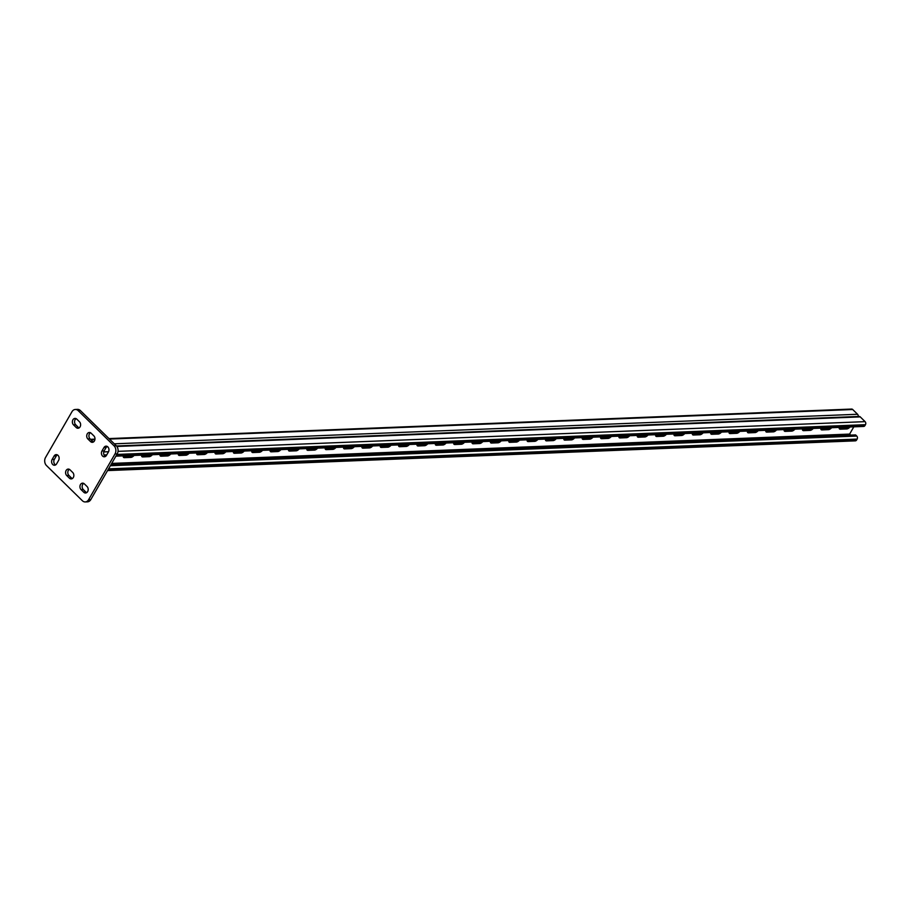 <?xml version="1.0" encoding="UTF-8"?>
<svg xmlns="http://www.w3.org/2000/svg" width="911" height="911" viewBox="0 0 911 911"><rect width="100%" height="100%" fill="white"/><g stroke="black" fill="none" stroke-linecap="round" stroke-linejoin="round"><path stroke-width="1.37" d="M55.605 464.917A3.61 2.779 87.7 0 1 54.933 464.416A3.61 2.779 87.7 0 1 54.341 459.36L56.323 455.933A3.61 2.779 87.7 0 1 57.325 454.862M52.724 464.508A3.61 2.779 87.7 0 1 52.132 459.451L54.113 456.012A3.61 2.779 87.7 0 1 56.209 454.612A3.61 2.779 87.7 0 1 58.805 456.57A3.61 2.779 87.7 0 1 58.6 460.408L56.619 463.847A3.61 2.779 87.7 0 1 54.523 465.248A3.61 2.779 87.7 0 1 52.724 464.508M105.448 456.457A3.61 2.779 87.7 0 1 104.765 455.955A3.61 2.779 87.7 0 1 104.173 450.899L106.154 447.472A3.61 2.779 87.7 0 1 107.156 446.401M102.556 456.047A3.61 2.779 87.7 0 1 101.964 450.991L103.945 447.563A3.61 2.779 87.7 0 1 106.052 446.151A3.61 2.779 87.7 0 1 108.648 448.11A3.61 2.779 87.7 0 1 108.432 451.958L106.45 455.386A3.61 2.779 87.7 0 1 104.355 456.798A3.61 2.779 87.7 0 1 102.556 456.047M80.396 410.576L78.198 410.656A5.773 4.453 -92.3 0 0 75.328 409.472L77.526 409.381A5.773 4.453 87.7 0 1 80.396 410.576L116.278 445.752A5.773 4.453 87.7 0 1 117.223 453.849L90.804 499.592A5.773 4.453 87.7 0 1 87.445 501.847L85.247 501.938A5.773 4.453 -92.3 0 0 88.606 499.683L90.804 499.592M78.198 410.656L114.069 445.843L116.278 445.752M85.247 501.938A5.773 4.453 -92.3 0 1 82.377 500.743L46.495 465.567A5.773 4.453 -92.3 0 1 45.55 457.47L71.969 411.715A5.773 4.453 -92.3 0 1 75.328 409.472M117.223 453.849L115.014 453.929L88.606 499.683M69.418 478.184L66.719 475.542A3.61 2.779 87.7 0 1 65.706 471.579A3.61 2.779 87.7 0 1 68.234 469.074A3.61 2.779 87.7 0 1 70.022 469.825L72.709 472.467A3.61 2.779 87.7 0 1 73.734 476.43A3.61 2.779 87.7 0 1 71.206 478.924A3.61 2.779 87.7 0 1 69.418 478.184L71.616 478.093L68.929 475.451A3.61 2.779 87.7 0 1 69.338 469.324M83.766 492.247L81.068 489.617A3.61 2.779 87.7 0 1 80.054 485.643A3.61 2.779 87.7 0 1 82.582 483.149A3.61 2.779 87.7 0 1 84.37 483.9L87.069 486.531A3.61 2.779 87.7 0 1 88.082 490.505A3.61 2.779 87.7 0 1 85.554 492.999A3.61 2.779 87.7 0 1 83.766 492.247L85.964 492.168L83.277 489.526A3.61 2.779 87.7 0 1 83.698 483.399M90.542 441.584L87.855 438.943A3.61 2.779 87.7 0 1 86.841 434.968A3.61 2.779 87.7 0 1 89.358 432.474A3.61 2.779 87.7 0 1 91.157 433.226L93.844 435.857A3.61 2.779 87.7 0 1 94.858 439.831A3.61 2.779 87.7 0 1 92.341 442.325A3.61 2.779 87.7 0 1 90.542 441.584L92.751 441.493L90.052 438.851A3.61 2.779 87.7 0 1 90.474 432.725M76.194 427.51L73.506 424.868A3.61 2.779 87.7 0 1 72.481 420.905A3.61 2.779 87.7 0 1 75.009 418.4A3.61 2.779 87.7 0 1 76.809 419.151L79.496 421.793A3.61 2.779 87.7 0 1 80.51 425.756A3.61 2.779 87.7 0 1 77.993 428.25A3.61 2.779 87.7 0 1 76.194 427.51L78.392 427.418L75.704 424.777A3.61 2.779 87.7 0 1 76.125 418.65M115.014 453.929A5.773 4.453 -92.3 0 0 114.069 445.843M72.299 478.582A3.61 2.779 87.7 0 1 71.616 478.093M86.647 492.657A3.61 2.779 87.7 0 1 85.964 492.168M93.423 441.983A3.61 2.779 87.7 0 1 92.751 441.493M79.075 427.919A3.61 2.779 87.7 0 1 78.392 427.418M446.139 443.042A3.61 1.776 -45.6 0 1 442.917 444.989L442.017 444.112L435.595 444.374A3.61 1.776 -45.6 0 1 435.321 444.363A3.61 1.776 -45.6 0 0 435.595 444.374L442.017 444.112A3.61 1.776 -45.6 0 0 444.238 443.122A3.61 1.776 -45.6 0 1 442.017 444.112L441.129 443.247M435.412 443.475A3.61 1.776 -45.6 0 0 435.606 444.967A3.61 1.776 -45.6 0 0 436.483 445.251L442.917 444.989M464.496 442.313A3.61 1.776 -45.6 0 1 461.273 444.261L460.374 443.384L453.951 443.634A3.61 1.776 -45.6 0 1 453.678 443.634A3.61 1.776 -45.6 0 0 453.951 443.634L460.374 443.384A3.61 1.776 -45.6 0 0 462.594 442.393A3.61 1.776 -45.6 0 1 460.374 443.384L459.486 442.507M453.769 442.735A3.61 1.776 -45.6 0 0 453.974 444.238A3.61 1.776 -45.6 0 0 454.84 444.522L461.273 444.261M427.783 443.771A3.61 1.776 -45.6 0 1 424.549 445.718L423.661 444.841L417.238 445.103A3.61 1.776 -45.6 0 1 416.965 445.092A3.61 1.776 -45.6 0 0 417.238 445.103L423.661 444.841A3.61 1.776 -45.6 0 0 425.881 443.851A3.61 1.776 -45.6 0 1 423.661 444.841L422.772 443.976M417.056 444.204A3.61 1.776 -45.6 0 0 417.249 445.695A3.61 1.776 -45.6 0 0 418.126 445.98L424.549 445.718M409.426 444.5A3.61 1.776 -45.6 0 1 406.192 446.447L405.304 445.57L398.87 445.832A3.61 1.776 -45.6 0 1 398.608 445.821A3.61 1.776 -45.6 0 0 398.87 445.832L405.304 445.57A3.61 1.776 -45.6 0 0 407.524 444.579A3.61 1.776 -45.6 0 1 405.304 445.57L404.416 444.705M398.699 444.932A3.61 1.776 -45.6 0 0 398.893 446.424A3.61 1.776 -45.6 0 0 399.77 446.709L406.192 446.447M391.07 445.228A3.61 1.776 -45.6 0 1 387.835 447.187L386.947 446.299L380.513 446.561A3.61 1.776 -45.6 0 1 380.251 446.549A3.61 1.776 -45.6 0 0 380.513 446.561L386.947 446.299A3.61 1.776 -45.6 0 0 389.168 445.308A3.61 1.776 -45.6 0 1 386.947 446.299L386.059 445.433M380.342 445.661A3.61 1.776 -45.6 0 0 380.536 447.153A3.61 1.776 -45.6 0 0 381.413 447.438L387.835 447.187M372.713 445.957A3.61 1.776 -45.6 0 1 369.479 447.916L368.591 447.028L362.157 447.29A3.61 1.776 -45.6 0 1 361.895 447.278A3.61 1.776 -45.6 0 0 362.157 447.29L368.591 447.028A3.61 1.776 -45.6 0 0 370.811 446.037A3.61 1.776 -45.6 0 1 368.591 447.028L367.702 446.162M361.986 446.39A3.61 1.776 -45.6 0 0 362.179 447.882A3.61 1.776 -45.6 0 0 363.056 448.166L369.479 447.916M354.356 446.697A3.61 1.776 -45.6 0 1 351.122 448.645L350.234 447.768L343.8 448.018A3.61 1.776 -45.6 0 1 343.538 448.007A3.61 1.776 -45.6 0 0 343.8 448.018L350.234 447.768A3.61 1.776 -45.6 0 0 352.455 446.766A3.61 1.776 -45.6 0 1 350.234 447.768L349.346 446.891M343.629 447.119A3.61 1.776 -45.6 0 0 343.823 448.611A3.61 1.776 -45.6 0 0 344.7 448.895L351.122 448.645M336 447.426A3.61 1.776 -45.6 0 1 332.766 449.374L331.866 448.497L325.443 448.747A3.61 1.776 -45.6 0 1 325.181 448.736A3.61 1.776 -45.6 0 0 325.443 448.747L331.866 448.497A3.61 1.776 -45.6 0 0 334.098 447.495A3.61 1.776 -45.6 0 1 331.866 448.497L330.978 447.62M325.273 447.848A3.61 1.776 -45.6 0 0 325.466 449.339A3.61 1.776 -45.6 0 0 326.343 449.624L332.766 449.374M317.643 448.155A3.61 1.776 -45.6 0 1 314.409 450.102L313.509 449.225L307.087 449.476A3.61 1.776 -45.6 0 1 306.825 449.465A3.61 1.776 -45.6 0 0 307.087 449.476L313.509 449.225A3.61 1.776 -45.6 0 0 315.741 448.223A3.61 1.776 -45.6 0 1 313.509 449.225L312.621 448.349M306.916 448.576A3.61 1.776 -45.6 0 0 307.109 450.08A3.61 1.776 -45.6 0 0 307.986 450.353L314.409 450.102M299.286 448.884A3.61 1.776 -45.6 0 1 296.052 450.831L295.153 449.954L288.73 450.205A3.61 1.776 -45.6 0 1 288.468 450.193A3.61 1.776 -45.6 0 0 288.73 450.205L295.153 449.954A3.61 1.776 -45.6 0 0 297.385 448.952A3.61 1.776 -45.6 0 1 295.153 449.954L294.264 449.077M288.559 449.305A3.61 1.776 -45.6 0 0 288.753 450.808A3.61 1.776 -45.6 0 0 289.63 451.082L296.052 450.831M280.93 449.613A3.61 1.776 -45.6 0 1 277.696 451.56L276.796 450.683L270.373 450.934A3.61 1.776 -45.6 0 1 270.111 450.922A3.61 1.776 -45.6 0 0 270.373 450.934L276.796 450.683A3.61 1.776 -45.6 0 0 279.028 449.692A3.61 1.776 -45.6 0 1 276.796 450.683L275.908 449.806M270.191 450.034A3.61 1.776 -45.6 0 0 270.396 451.537A3.61 1.776 -45.6 0 0 271.273 451.822L277.696 451.56M262.562 450.341A3.61 1.776 -45.6 0 1 259.339 452.289L258.439 451.412L252.017 451.662A3.61 1.776 -45.6 0 1 251.755 451.662A3.61 1.776 -45.6 0 0 252.017 451.662L258.439 451.412A3.61 1.776 -45.6 0 0 260.671 450.421A3.61 1.776 -45.6 0 1 258.439 451.412L257.551 450.546M251.835 450.763A3.61 1.776 -45.6 0 0 252.04 452.266A3.61 1.776 -45.6 0 0 252.916 452.551L259.339 452.289M244.205 451.07A3.61 1.776 -45.6 0 1 240.982 453.018L240.083 452.141L233.66 452.403A3.61 1.776 -45.6 0 1 233.398 452.391A3.61 1.776 -45.6 0 0 233.66 452.403L240.083 452.141A3.61 1.776 -45.6 0 0 242.315 451.15A3.61 1.776 -45.6 0 1 240.083 452.141L239.194 451.275M233.478 451.503A3.61 1.776 -45.6 0 0 233.683 452.995A3.61 1.776 -45.6 0 0 234.56 453.279L240.982 453.018M225.848 451.799A3.61 1.776 -45.6 0 1 222.626 453.746L221.726 452.869L215.303 453.131A3.61 1.776 -45.6 0 1 215.042 453.12A3.61 1.776 -45.6 0 0 215.303 453.131L221.726 452.869A3.61 1.776 -45.6 0 0 223.958 451.879A3.61 1.776 -45.6 0 1 221.726 452.869L220.838 452.004M215.121 452.232A3.61 1.776 -45.6 0 0 215.326 453.724A3.61 1.776 -45.6 0 0 216.203 454.008L222.626 453.746M207.492 452.528A3.61 1.776 -45.6 0 1 204.269 454.487L203.369 453.598L196.947 453.86A3.61 1.776 -45.6 0 1 196.685 453.849A3.61 1.776 -45.6 0 0 196.947 453.86L203.369 453.598A3.61 1.776 -45.6 0 0 205.601 452.608A3.61 1.776 -45.6 0 1 203.369 453.598L202.481 452.733M196.765 452.961A3.61 1.776 -45.6 0 0 196.97 454.452A3.61 1.776 -45.6 0 0 197.846 454.737L204.269 454.487M189.135 453.257A3.61 1.776 -45.6 0 1 185.912 455.215L185.013 454.327L178.59 454.589A3.61 1.776 -45.6 0 1 178.328 454.578A3.61 1.776 -45.6 0 0 178.59 454.589L185.013 454.327A3.61 1.776 -45.6 0 0 187.245 453.336A3.61 1.776 -45.6 0 1 185.013 454.327L184.124 453.462M178.408 453.689A3.61 1.776 -45.6 0 0 178.613 455.181A3.61 1.776 -45.6 0 0 179.49 455.466L185.912 455.215M170.778 453.985A3.61 1.776 -45.6 0 1 167.556 455.944L166.656 455.056L160.234 455.318A3.61 1.776 -45.6 0 1 159.972 455.306A3.61 1.776 -45.6 0 0 160.234 455.318L166.656 455.056A3.61 1.776 -45.6 0 0 168.888 454.065A3.61 1.776 -45.6 0 1 166.656 455.056L165.768 454.19M160.051 454.418A3.61 1.776 -45.6 0 0 160.256 455.91A3.61 1.776 -45.6 0 0 161.133 456.195L167.556 455.944M152.422 454.726A3.61 1.776 -45.6 0 1 149.199 456.673L148.299 455.796L141.877 456.047A3.61 1.776 -45.6 0 1 141.615 456.035A3.61 1.776 -45.6 0 0 141.877 456.047L148.299 455.796A3.61 1.776 -45.6 0 0 150.531 454.794A3.61 1.776 -45.6 0 1 148.299 455.796L147.411 454.919M141.695 455.147A3.61 1.776 -45.6 0 0 141.9 456.639A3.61 1.776 -45.6 0 0 142.765 456.923L149.199 456.673M134.065 455.454A3.61 1.776 -45.6 0 1 130.842 457.402L129.943 456.525L123.52 456.775A3.61 1.776 -45.6 0 1 123.258 456.764A3.61 1.776 -45.6 0 0 123.52 456.775L129.943 456.525A3.61 1.776 -45.6 0 0 132.163 455.523A3.61 1.776 -45.6 0 1 129.943 456.525L129.055 455.648M123.338 455.876A3.61 1.776 -45.6 0 0 123.543 457.368A3.61 1.776 -45.6 0 0 124.408 457.652L130.842 457.402M111.7 463.414L849.633 434.08L853.812 426.838M839.27 427.407A3.61 1.776 134.4 0 0 839.475 428.91A3.61 1.776 134.4 0 0 840.341 429.195L839.452 428.307L845.875 428.056A3.61 1.776 134.4 0 0 848.107 427.065A3.61 1.776 134.4 0 1 845.875 428.056L839.452 428.307A3.61 1.776 134.4 0 1 839.19 428.307A3.61 1.776 134.4 0 0 839.452 428.307L839.168 428.033M840.341 429.195L846.774 428.933A3.61 1.776 134.4 0 0 849.997 426.986M820.913 428.147A3.61 1.776 134.4 0 0 821.118 429.639A3.61 1.776 134.4 0 0 821.984 429.924L821.096 429.047L827.518 428.785A3.61 1.776 134.4 0 0 829.739 427.794A3.61 1.776 134.4 0 1 827.518 428.785L821.096 429.047A3.61 1.776 134.4 0 1 820.834 429.035A3.61 1.776 134.4 0 0 821.096 429.047L820.811 428.774M821.984 429.924L828.418 429.662A3.61 1.776 134.4 0 0 831.641 427.714M490.482 441.277A3.61 1.776 134.4 0 0 490.687 442.78A3.61 1.776 134.4 0 0 491.553 443.053L490.665 442.177L497.087 441.926A3.61 1.776 134.4 0 0 499.319 440.924A3.61 1.776 134.4 0 1 497.087 441.926L490.665 442.177A3.61 1.776 134.4 0 1 490.403 442.165A3.61 1.776 134.4 0 0 490.665 442.177L490.38 441.903M491.553 443.053L497.987 442.803A3.61 1.776 134.4 0 0 501.209 440.856M472.126 442.006A3.61 1.776 134.4 0 0 472.331 443.509A3.61 1.776 134.4 0 0 473.196 443.794L472.308 442.905L478.73 442.655A3.61 1.776 134.4 0 0 480.951 441.664A3.61 1.776 134.4 0 1 478.73 442.655L472.308 442.905A3.61 1.776 134.4 0 1 472.046 442.894A3.61 1.776 134.4 0 0 472.308 442.905L472.023 442.632M473.196 443.794L479.63 443.532A3.61 1.776 134.4 0 0 482.853 441.584M508.839 440.548A3.61 1.776 134.4 0 0 509.044 442.051A3.61 1.776 134.4 0 0 509.921 442.325L509.021 441.448L515.444 441.197A3.61 1.776 134.4 0 0 517.676 440.195A3.61 1.776 134.4 0 1 515.444 441.197L509.021 441.448A3.61 1.776 134.4 0 1 508.759 441.436A3.61 1.776 134.4 0 0 509.021 441.448L508.737 441.175M509.921 442.325L516.343 442.074A3.61 1.776 134.4 0 0 519.566 440.127M527.196 439.819A3.61 1.776 134.4 0 0 527.401 441.311A3.61 1.776 134.4 0 0 528.278 441.596L527.378 440.719L533.8 440.469A3.61 1.776 134.4 0 0 536.032 439.466A3.61 1.776 134.4 0 1 533.8 440.469L527.378 440.719A3.61 1.776 134.4 0 1 527.116 440.708A3.61 1.776 134.4 0 0 527.378 440.719L527.093 440.446M528.278 441.596L534.7 441.345A3.61 1.776 134.4 0 0 537.923 439.398M545.552 439.091A3.61 1.776 134.4 0 0 545.757 440.582A3.61 1.776 134.4 0 0 546.634 440.867L545.735 439.99L552.157 439.74A3.61 1.776 134.4 0 0 554.389 438.738A3.61 1.776 134.4 0 1 552.157 439.74L545.735 439.99A3.61 1.776 134.4 0 1 545.473 439.979A3.61 1.776 134.4 0 0 545.735 439.99L545.45 439.717M546.634 440.867L553.057 440.617A3.61 1.776 134.4 0 0 556.279 438.669M563.909 438.362A3.61 1.776 134.4 0 0 564.114 439.854A3.61 1.776 134.4 0 0 564.991 440.138L564.091 439.261L570.514 439A3.61 1.776 134.4 0 0 572.746 438.009A3.61 1.776 134.4 0 1 570.514 439L564.091 439.261A3.61 1.776 134.4 0 1 563.829 439.25A3.61 1.776 134.4 0 0 564.091 439.261L563.807 438.988M564.991 440.138L571.413 439.888A3.61 1.776 134.4 0 0 574.636 437.929M582.266 437.633A3.61 1.776 134.4 0 0 582.471 439.125A3.61 1.776 134.4 0 0 583.347 439.409L582.448 438.533L588.87 438.271A3.61 1.776 134.4 0 0 591.102 437.28A3.61 1.776 134.4 0 1 588.87 438.271L582.448 438.533A3.61 1.776 134.4 0 1 582.186 438.521A3.61 1.776 134.4 0 0 582.448 438.533L582.175 438.259M583.347 439.409L589.77 439.159A3.61 1.776 134.4 0 0 592.993 437.2M600.622 436.904A3.61 1.776 134.4 0 0 600.827 438.396A3.61 1.776 134.4 0 0 601.704 438.681L600.804 437.804L607.227 437.542A3.61 1.776 134.4 0 0 609.459 436.551A3.61 1.776 134.4 0 1 607.227 437.542L600.804 437.804A3.61 1.776 134.4 0 1 600.543 437.792A3.61 1.776 134.4 0 0 600.804 437.804L600.531 437.531M601.704 438.681L608.127 438.419A3.61 1.776 134.4 0 0 611.349 436.471M618.979 436.175A3.61 1.776 134.4 0 0 619.184 437.667A3.61 1.776 134.4 0 0 620.061 437.952L619.161 437.075L625.584 436.813A3.61 1.776 134.4 0 0 627.816 435.822A3.61 1.776 134.4 0 1 625.584 436.813L619.161 437.075A3.61 1.776 134.4 0 1 618.899 437.064A3.61 1.776 134.4 0 0 619.161 437.075L618.888 436.802M620.061 437.952L626.483 437.69A3.61 1.776 134.4 0 0 629.717 435.743M637.347 435.447A3.61 1.776 134.4 0 0 637.541 436.938A3.61 1.776 134.4 0 0 638.417 437.223L637.518 436.335L643.94 436.084A3.61 1.776 134.4 0 0 646.172 435.094A3.61 1.776 134.4 0 1 643.94 436.084L637.518 436.335A3.61 1.776 134.4 0 1 637.256 436.335A3.61 1.776 134.4 0 0 637.518 436.335L637.245 436.062M638.417 437.223L644.84 436.961A3.61 1.776 134.4 0 0 648.074 435.014M655.704 434.706A3.61 1.776 134.4 0 0 655.897 436.21A3.61 1.776 134.4 0 0 656.774 436.494L655.874 435.606L662.297 435.356A3.61 1.776 134.4 0 0 664.529 434.365A3.61 1.776 134.4 0 1 662.297 435.356L655.874 435.606A3.61 1.776 134.4 0 1 655.613 435.606A3.61 1.776 134.4 0 0 655.874 435.606L655.601 435.333M656.774 436.494L663.197 436.232A3.61 1.776 134.4 0 0 666.431 434.285M674.06 433.978A3.61 1.776 134.4 0 0 674.254 435.481A3.61 1.776 134.4 0 0 675.131 435.765L674.231 434.877L680.654 434.627A3.61 1.776 134.4 0 0 682.886 433.636A3.61 1.776 134.4 0 1 680.654 434.627L674.231 434.877A3.61 1.776 134.4 0 1 673.969 434.866A3.61 1.776 134.4 0 0 674.231 434.877L673.958 434.604M675.131 435.765L681.553 435.504A3.61 1.776 134.4 0 0 684.787 433.556M692.417 433.249A3.61 1.776 134.4 0 0 692.611 434.752A3.61 1.776 134.4 0 0 693.487 435.025L692.588 434.148L699.022 433.898A3.61 1.776 134.4 0 0 701.242 432.896A3.61 1.776 134.4 0 1 699.022 433.898L692.588 434.148A3.61 1.776 134.4 0 1 692.326 434.137A3.61 1.776 134.4 0 0 692.588 434.148L692.314 433.875M693.487 435.025L699.91 434.775A3.61 1.776 134.4 0 0 703.144 432.827M710.774 432.52A3.61 1.776 134.4 0 0 710.967 434.012A3.61 1.776 134.4 0 0 711.844 434.296L710.944 433.42L717.378 433.169A3.61 1.776 134.4 0 0 719.599 432.167A3.61 1.776 134.4 0 1 717.378 433.169L710.944 433.42A3.61 1.776 134.4 0 1 710.682 433.408A3.61 1.776 134.4 0 0 710.944 433.42L710.671 433.146M711.844 434.296L718.267 434.046A3.61 1.776 134.4 0 0 721.501 432.099M729.13 431.791A3.61 1.776 134.4 0 0 729.324 433.283A3.61 1.776 134.4 0 0 730.201 433.568L729.301 432.691L735.735 432.44A3.61 1.776 134.4 0 0 737.956 431.438A3.61 1.776 134.4 0 1 735.735 432.44L729.301 432.691A3.61 1.776 134.4 0 1 729.039 432.679A3.61 1.776 134.4 0 0 729.301 432.691L729.028 432.418M730.201 433.568L736.623 433.317A3.61 1.776 134.4 0 0 739.857 431.37M747.487 431.062A3.61 1.776 134.4 0 0 747.68 432.554A3.61 1.776 134.4 0 0 748.557 432.839L747.658 431.962L754.092 431.7A3.61 1.776 134.4 0 0 756.312 430.709A3.61 1.776 134.4 0 1 754.092 431.7L747.658 431.962A3.61 1.776 134.4 0 1 747.396 431.951A3.61 1.776 134.4 0 0 747.658 431.962L747.384 431.689M748.557 432.839L754.98 432.588A3.61 1.776 134.4 0 0 758.214 430.641M765.844 430.334A3.61 1.776 134.4 0 0 766.037 431.825A3.61 1.776 134.4 0 0 766.914 432.11L766.026 431.233L772.448 430.971A3.61 1.776 134.4 0 0 774.669 429.981A3.61 1.776 134.4 0 1 772.448 430.971L766.026 431.233A3.61 1.776 134.4 0 1 765.752 431.222A3.61 1.776 134.4 0 0 766.026 431.233L765.741 430.96M766.914 432.11L773.337 431.86A3.61 1.776 134.4 0 0 776.571 429.901M784.2 429.605A3.61 1.776 134.4 0 0 784.394 431.097A3.61 1.776 134.4 0 0 785.271 431.381L784.382 430.504L790.805 430.243A3.61 1.776 134.4 0 0 793.025 429.252A3.61 1.776 134.4 0 1 790.805 430.243L784.382 430.504A3.61 1.776 134.4 0 1 784.109 430.493A3.61 1.776 134.4 0 0 784.382 430.504L784.098 430.231M785.271 431.381L791.705 431.131A3.61 1.776 134.4 0 0 794.927 429.172M802.557 428.876A3.61 1.776 134.4 0 0 802.762 430.368A3.61 1.776 134.4 0 0 803.627 430.652L802.739 429.776L809.162 429.514A3.61 1.776 134.4 0 0 811.382 428.523A3.61 1.776 134.4 0 1 809.162 429.514L802.739 429.776A3.61 1.776 134.4 0 1 802.466 429.764A3.61 1.776 134.4 0 0 802.739 429.776L802.454 429.502M803.627 430.652L810.061 430.391A3.61 1.776 134.4 0 0 813.284 428.443M116.494 445.98L859.175 416.452A2.164 1.674 87.7 0 1 860.257 416.896L865.097 421.645A2.164 1.674 87.7 0 1 865.45 424.685L864.926 425.596A2.164 1.674 87.7 0 1 863.662 426.439L115.879 456.172M107.555 470.588L855.338 440.856A2.164 1.674 -92.3 0 0 856.602 440.013L857.126 439.091A2.164 1.674 -92.3 0 0 856.773 436.062L855.611 434.923L851.933 435.059L110.948 464.712M849.633 434.08L850.828 435.242M858.196 416.486A2.164 1.674 -92.3 0 0 857.558 414.266L852.719 409.517A2.164 1.674 -92.3 0 0 851.637 409.062L108.978 438.59M52.132 459.451L54.341 459.36M101.964 450.991L104.173 450.899M73.506 424.868L75.704 424.777M87.855 438.943L90.052 438.851M103.945 447.563L106.154 447.472M81.068 489.617L83.277 489.526M54.113 456.012L56.323 455.933M66.719 475.542L68.929 475.451M860.257 416.896L116.87 446.458M107.76 446.823L106.598 446.868M865.097 421.645L118.031 451.355M108.557 451.731L103.763 451.913M865.45 424.685L116.87 454.441M106.769 454.851L104.059 454.953M864.926 425.596L116.346 455.363M106.2 455.762L104.64 455.83M124.408 457.652L123.236 456.502M142.765 456.923L141.592 455.773M161.133 456.195L159.949 455.044M179.49 455.466L178.305 454.316M197.846 454.737L196.662 453.587M216.203 454.008L215.019 452.858M234.56 453.279L233.387 452.129M252.916 452.551L251.743 451.389M271.273 451.822L270.1 450.66M289.63 451.082L288.457 449.932M307.986 450.353L306.813 449.203M326.343 449.624L325.17 448.474M344.7 448.895L343.527 447.745M363.056 448.166L361.883 447.016M381.413 447.438L380.24 446.288M399.77 446.709L398.597 445.559M418.126 445.98L416.953 444.83M436.483 445.251L435.31 444.101M454.84 444.522L453.667 443.361M856.773 436.062L110.356 465.737M856.602 440.013L108.022 469.769M857.126 439.091L108.557 468.858M846.774 428.933L844.987 427.191M810.061 430.391L808.273 428.648M791.705 431.131L789.917 429.377M773.337 431.86L771.56 430.106M754.98 432.588L753.203 430.835M736.623 433.317L734.847 431.563M718.267 434.046L716.49 432.292M699.91 434.775L698.133 433.021M681.553 435.504L679.765 433.75M663.197 436.232L661.409 434.479M644.84 436.961L643.052 435.219M626.483 437.69L624.695 435.948M608.127 438.419L606.339 436.676M589.77 439.159L587.982 437.405M571.413 439.888L569.626 438.134M553.057 440.617L551.269 438.863M534.7 441.345L532.912 439.592M516.343 442.074L514.556 440.32M497.987 442.803L496.199 441.049M479.63 443.532L477.842 441.778M828.418 429.662L826.63 427.919M114.296 443.816L857.558 414.266M91.02 439.797L94.903 439.637M109.457 439.068L852.719 409.517M90.542 439.33L94.972 439.148"/></g></svg>
